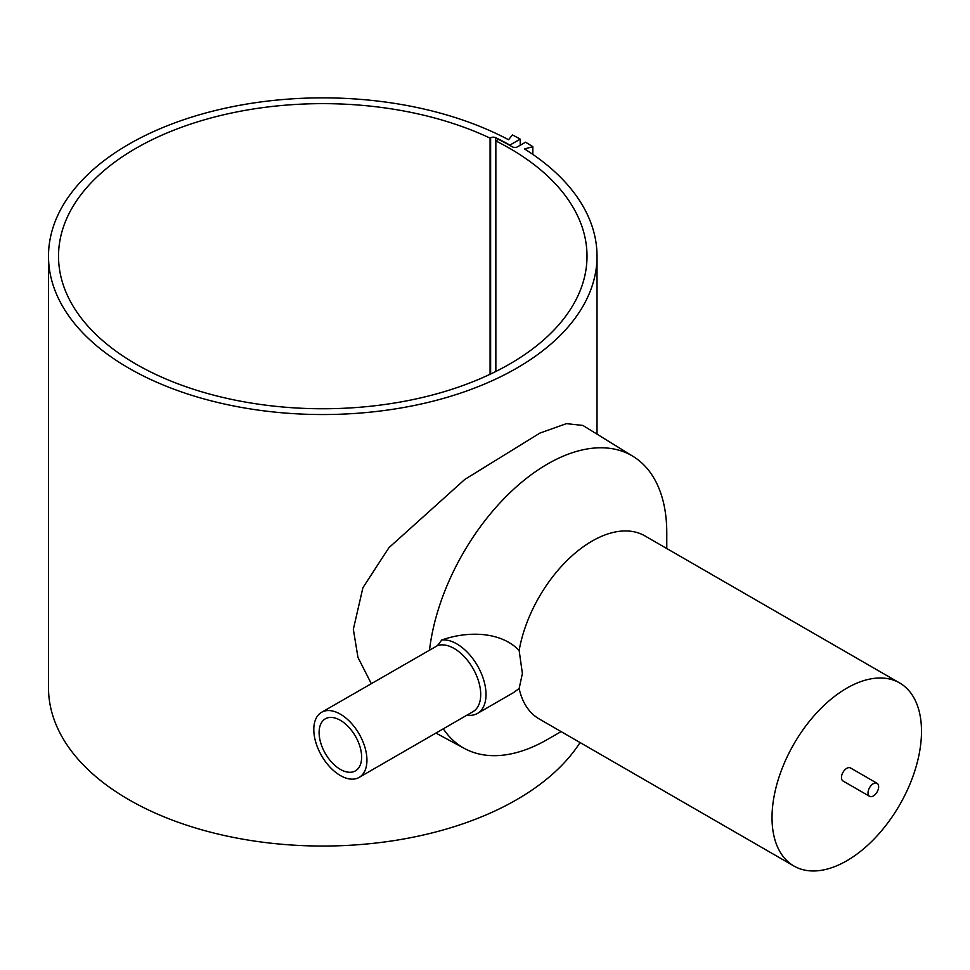 <?xml version="1.0" encoding="UTF-8"?>
<svg xmlns="http://www.w3.org/2000/svg" width="970" height="970" viewBox="0 0 970 970"><rect width="100%" height="100%" fill="white"/><g stroke="black" fill="none" stroke-linecap="round" stroke-linejoin="round"><path stroke-width="1.45" d="M495.852 371.474L495.852 140.929A264.24 152.557 180 0 1 509.614 148.325A264.24 152.557 180 0 1 587.008 256.201A264.24 152.557 180 0 1 423.878 397.142A264.24 152.557 180 0 1 135.921 364.077A264.24 152.557 180 0 1 58.527 256.201A264.24 152.557 180 0 1 209.605 118.34A264.24 152.557 180 0 1 490.08 138.116L490.626 137.813A3.759 2.17 180 0 1 495.694 137.679A268.411 154.97 180 0 1 509.88 145.1L520.223 139.134A283.034 163.409 0 0 0 512.439 134.915L508.559 139.728A274.267 158.34 0 0 0 212.624 111.186A274.267 158.34 0 0 0 48.5 256.201L48.5 687.706A274.267 158.34 0 0 0 136.964 804.178A274.267 158.34 0 0 0 580.048 742.547M48.5 256.201A274.267 158.34 0 0 0 136.964 372.674A274.267 158.34 0 0 0 432.899 401.216A274.267 158.34 0 0 0 597.023 256.201A274.267 158.34 0 0 0 524.503 148.931L532.833 146.688A283.034 163.409 0 0 0 525.534 142.202L517.58 146.785A3.759 2.17 180 0 1 512.269 146.785A267.999 154.727 0 0 0 498.507 139.389L495.852 140.929M371.28 683.607L357.966 657.43L353.347 629.312L362.913 587.687L388.909 547.711L464.8 479.422L539.963 433.056L566.456 423.635L582.885 425.442L633.252 456.506A168.647 97.364 120 0 0 510.935 491.802A168.647 97.364 120 0 0 429.528 649.973M877.098 783.311L850.52 767.973A7.518 4.341 120 0 0 844.724 769.986A7.518 4.341 120 0 0 841.451 777.552A7.518 4.341 120 0 0 843.003 780.983L869.581 796.334A7.518 4.341 120 0 0 875.364 794.321A7.518 4.341 120 0 0 878.65 786.755A7.518 4.341 120 0 0 877.098 783.311A7.518 4.341 120 0 0 871.303 785.324A7.518 4.341 120 0 0 868.017 792.89A7.518 4.341 120 0 0 869.581 796.334M666.778 548.523L666.778 532.87A168.647 97.364 120 0 0 633.252 456.506M519.144 688.542L513.142 692.835L477.458 713.435A41.334 23.862 60 0 0 486.018 694.508A41.334 23.862 60 0 0 471.202 656.581A41.334 23.862 60 0 0 441.762 640.006C467.019 631.046 500.447 631.034 519.144 650.47L522.393 673.507L519.144 688.542A105.694 61.025 120 0 0 539.199 718.952L793.909 866.016A105.694 61.025 120 0 0 875.364 837.704A105.694 61.025 120 0 0 921.5 731.331A105.694 61.025 120 0 0 899.614 682.941A105.694 61.025 120 0 0 818.159 711.265A105.694 61.025 120 0 0 772.023 817.625A105.694 61.025 120 0 0 793.909 866.016M443.314 728.809A168.647 97.364 120 0 0 464.63 748.561A168.647 97.364 120 0 0 547.529 739.419L561.084 731.598M477.458 713.435A41.334 23.862 60 0 1 466.97 715.145M366.939 760.189A37.575 21.692 60 0 1 359.155 777.394A37.575 21.692 60 0 1 330.2 767.331A37.575 21.692 60 0 1 313.795 729.513A37.575 21.692 60 0 1 321.579 712.307A37.575 21.692 60 0 1 350.534 722.371A37.575 21.692 60 0 1 366.939 760.189M441.762 640.006L437.385 645.668A37.575 21.692 60 0 1 465.564 658.06A37.575 21.692 60 0 1 480.708 694.508A37.575 21.692 60 0 1 472.923 711.713L359.155 777.394M490.08 138.116L490.08 374.274M361.628 757.121A30.07 17.363 60 0 1 355.396 770.883A30.07 17.363 60 0 1 332.237 762.832A30.07 17.363 60 0 1 319.106 732.58A30.07 17.363 60 0 1 325.338 718.818A30.07 17.363 60 0 1 348.497 726.87A30.07 17.363 60 0 1 361.628 757.121M321.579 712.307L437.385 645.668M899.614 682.941L644.892 535.889A105.694 61.025 120 0 0 571.281 556.501A105.694 61.025 120 0 0 519.144 650.47M520.223 139.134L520.223 145.27M532.833 146.688L532.833 154.4M490.626 137.813L490.626 374.02M495.694 137.679L495.694 371.546M597.023 434.172L597.023 256.201M464.63 748.561L435.918 733.077"/></g></svg>
